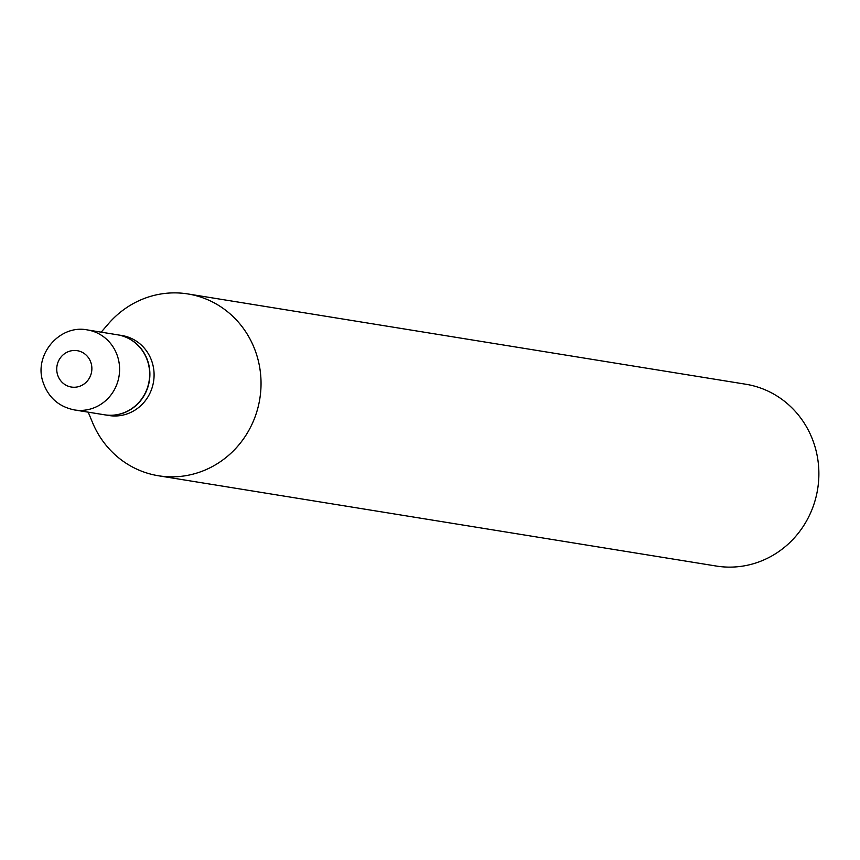 <?xml version="1.0" encoding="UTF-8"?>
<svg xmlns="http://www.w3.org/2000/svg" width="860" height="860" viewBox="0 0 860 860"><rect width="100%" height="100%" fill="white"/><g stroke="black" fill="none" stroke-linecap="round" stroke-linejoin="round"><path stroke-width="1.29" d="M87.408 329.928L117.487 334.798A40.517 38.603 99.2 0 1 147.909 362.135A40.517 38.603 99.2 0 1 104.544 414.8L74.465 409.94A40.517 38.603 99.2 0 0 117.831 357.265A40.517 38.603 99.2 0 0 87.408 329.928C59.512 324.198 33.572 354.987 43 382.044C48.246 397.427 58.727 406.726 74.465 409.94M117.594 334.819A40.517 38.603 99.2 0 1 117.702 334.83A40.517 38.603 99.2 0 1 148.124 362.167A40.517 38.603 99.2 0 1 104.759 414.842A40.517 38.603 99.2 0 1 104.651 414.821M117.702 334.83L121.905 335.518A40.517 38.603 99.2 0 1 152.327 362.856A40.517 38.603 99.2 0 1 108.962 415.52L104.759 414.842M101.179 332.164L108.478 323.715A92.095 87.731 99.2 0 1 187.91 293.948L745.749 384.226A92.095 87.731 99.2 0 1 814.882 446.351A92.095 87.731 99.2 0 1 716.326 566.052L158.487 475.773A92.095 87.731 99.2 0 1 92.493 422.486L88.225 412.166M187.91 293.948A92.095 87.731 99.2 0 1 257.043 356.083A92.095 87.731 99.2 0 1 158.487 475.773M57.534 374.616A18.415 17.544 99.2 0 1 69.069 351.385A18.415 17.544 99.2 0 1 91.074 363.103A18.415 17.544 99.2 0 1 79.55 386.333A18.415 17.544 99.2 0 1 57.534 374.616"/></g></svg>
